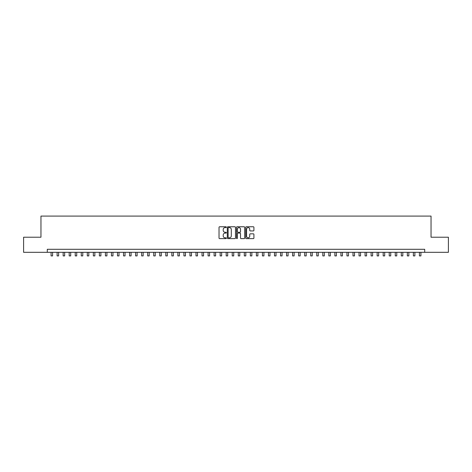 <?xml version="1.0" encoding="UTF-8"?>
<svg xmlns="http://www.w3.org/2000/svg" width="472" height="472" viewBox="0 0 472 472"><rect width="100%" height="100%" fill="white"/><g stroke="black" fill="none" stroke-linecap="round" stroke-linejoin="round"><path stroke-width="0.71" d="M226.342 227.179A0.413 0.413 0 0 0 225.923 226.767L219.627 226.767A0.59 0.59 0 0 0 219.032 227.362L219.032 238.03A0.59 0.59 0 0 0 219.627 238.62L225.923 238.62A0.413 0.413 0 0 0 226.342 238.207A0.413 0.413 0 0 0 225.923 237.794L225.109 237.794A1.894 1.894 0 0 1 223.215 235.894L223.215 235.003A1.894 1.894 0 0 1 225.109 233.109L225.923 233.109A0.413 0.413 0 0 0 226.342 232.696A0.413 0.413 0 0 0 225.923 232.277L225.109 232.277A1.894 1.894 0 0 1 223.215 230.383L223.215 229.492A1.894 1.894 0 0 1 225.109 227.598L225.923 227.598A0.413 0.413 0 0 0 226.342 227.179M253.322 230.944A0.59 0.59 0 0 0 253.912 230.354L253.912 227.362A0.59 0.59 0 0 0 253.322 226.767L246.325 226.767A0.59 0.59 0 0 0 245.735 227.362L245.735 238.03A0.59 0.59 0 0 0 246.325 238.62L253.322 238.62A0.59 0.59 0 0 0 253.912 238.03L253.912 234.413A0.59 0.59 0 0 0 253.322 233.823L250.331 233.823A0.59 0.59 0 0 0 249.735 234.413L249.735 236.207A1.587 1.587 0 0 1 248.148 237.794A1.587 1.587 0 0 1 246.567 236.207L246.567 229.18A1.587 1.587 0 0 1 248.148 227.598A1.587 1.587 0 0 1 249.735 229.18L249.735 230.354A0.59 0.59 0 0 0 250.331 230.944L253.322 230.944M47.3 252.319L23.6 252.319L23.6 237.221L40.958 237.221L40.958 216.087L431.042 216.087L431.042 237.221L448.4 237.221L448.4 252.319L424.7 252.319L424.7 249.299L47.3 249.299L47.3 252.319L424.7 252.319M235.481 227.362A0.59 0.59 0 0 0 234.891 226.767L227.893 226.767A0.59 0.59 0 0 0 227.303 227.362L227.303 238.03A0.59 0.59 0 0 0 227.893 238.62L234.891 238.62A0.59 0.59 0 0 0 235.481 238.03L235.481 227.362M237.109 226.767L244.107 226.767A0.59 0.59 0 0 1 244.697 227.362L244.697 238.03A0.59 0.59 0 0 1 244.107 238.62L241.109 238.62A0.59 0.59 0 0 1 240.519 238.03L240.519 233.699A0.59 0.59 0 0 0 239.929 233.109L237.941 233.109A0.59 0.59 0 0 0 237.351 233.699L237.351 238.207A0.413 0.413 0 0 1 236.932 238.62A0.413 0.413 0 0 1 236.519 238.207L236.519 227.362A0.59 0.59 0 0 1 237.109 226.767M228.548 227.598A0.413 0.413 0 0 0 228.129 228.011L228.129 237.375A0.413 0.413 0 0 0 228.548 237.794L229.404 237.794A1.894 1.894 0 0 0 231.304 235.894L231.304 229.492A1.894 1.894 0 0 0 229.404 227.598L228.548 227.598M240.519 229.209A1.587 1.587 0 0 0 238.932 227.628A1.587 1.587 0 0 0 237.351 229.209L237.351 231.687A0.59 0.59 0 0 0 237.941 232.277L239.929 232.277A0.59 0.59 0 0 0 240.519 231.687L240.519 229.209M51.076 252.319L51.076 255.912L52.587 255.912L52.587 252.319M57.112 252.319L57.112 255.912L58.622 255.912L58.622 252.319M63.154 252.319L63.154 255.912L64.658 255.912L64.658 252.319M69.189 252.319L69.189 255.912L70.7 255.912L70.7 252.319M75.231 252.319L75.231 255.912L76.735 255.912L76.735 252.319M81.267 252.319L81.267 255.912L82.777 255.912L82.777 252.319M87.302 252.319L87.302 255.912L88.813 255.912L88.813 252.319M93.344 252.319L93.344 255.912L94.854 255.912L94.854 252.319M99.38 252.319L99.38 255.912L100.89 255.912L100.89 252.319M105.421 252.319L105.421 255.912L106.932 255.912L106.932 252.319M111.457 252.319L111.457 255.912L112.967 255.912L112.967 252.319M117.498 252.319L117.498 255.912L119.009 255.912L119.009 252.319M123.534 252.319L123.534 255.912L125.045 255.912L125.045 252.319M129.576 252.319L129.576 255.912L131.08 255.912L131.08 252.319M135.611 252.319L135.611 255.912L137.122 255.912L137.122 252.319M141.653 252.319L141.653 255.912L143.158 255.912L143.158 252.319M147.689 252.319L147.689 255.912L149.199 255.912L149.199 252.319M153.725 252.319L153.725 255.912L155.235 255.912L155.235 252.319M159.766 252.319L159.766 255.912L161.276 255.912L161.276 252.319M165.802 252.319L165.802 255.912L167.312 255.912L167.312 252.319M171.843 252.319L171.843 255.912L173.354 255.912L173.354 252.319M177.879 252.319L177.879 255.912L179.389 255.912L179.389 252.319M183.921 252.319L183.921 255.912L185.431 255.912L185.431 252.319M189.956 252.319L189.956 255.912L191.467 255.912L191.467 252.319M195.998 252.319L195.998 255.912L197.502 255.912L197.502 252.319M202.034 252.319L202.034 255.912L203.544 255.912L203.544 252.319M208.075 252.319L208.075 255.912L209.58 255.912L209.58 252.319M214.111 252.319L214.111 255.912L215.621 255.912L215.621 252.319M220.147 252.319L220.147 255.912L221.657 255.912L221.657 252.319M226.188 252.319L226.188 255.912L227.699 255.912L227.699 252.319M232.224 252.319L232.224 255.912L233.734 255.912L233.734 252.319M238.266 252.319L238.266 255.912L239.776 255.912L239.776 252.319M244.301 252.319L244.301 255.912L245.812 255.912L245.812 252.319M250.343 252.319L250.343 255.912L251.853 255.912L251.853 252.319M256.379 252.319L256.379 255.912L257.889 255.912L257.889 252.319M262.42 252.319L262.42 255.912L263.925 255.912L263.925 252.319M268.456 252.319L268.456 255.912L269.966 255.912L269.966 252.319M274.498 252.319L274.498 255.912L276.002 255.912L276.002 252.319M280.533 252.319L280.533 255.912L282.044 255.912L282.044 252.319M286.569 252.319L286.569 255.912L288.079 255.912L288.079 252.319M292.611 252.319L292.611 255.912L294.121 255.912L294.121 252.319M298.646 252.319L298.646 255.912L300.157 255.912L300.157 252.319M304.688 252.319L304.688 255.912L306.198 255.912L306.198 252.319M310.723 252.319L310.723 255.912L312.234 255.912L312.234 252.319M316.765 252.319L316.765 255.912L318.276 255.912L318.276 252.319M322.801 252.319L322.801 255.912L324.311 255.912L324.311 252.319M328.842 252.319L328.842 255.912L330.347 255.912L330.347 252.319M334.878 252.319L334.878 255.912L336.388 255.912L336.388 252.319M340.92 252.319L340.92 255.912L342.424 255.912L342.424 252.319M346.955 252.319L346.955 255.912L348.466 255.912L348.466 252.319M352.991 252.319L352.991 255.912L354.502 255.912L354.502 252.319M359.033 252.319L359.033 255.912L360.543 255.912L360.543 252.319M365.068 252.319L365.068 255.912L366.579 255.912L366.579 252.319M371.11 252.319L371.11 255.912L372.62 255.912L372.62 252.319M377.146 252.319L377.146 255.912L378.656 255.912L378.656 252.319M383.187 252.319L383.187 255.912L384.698 255.912L384.698 252.319M389.223 252.319L389.223 255.912L390.733 255.912L390.733 252.319M395.265 252.319L395.265 255.912L396.769 255.912L396.769 252.319M401.3 252.319L401.3 255.912L402.811 255.912L402.811 252.319M407.342 252.319L407.342 255.912L408.846 255.912L408.846 252.319M413.378 252.319L413.378 255.912L414.888 255.912L414.888 252.319M419.413 252.319L419.413 255.912L420.924 255.912L420.924 252.319"/></g></svg>
